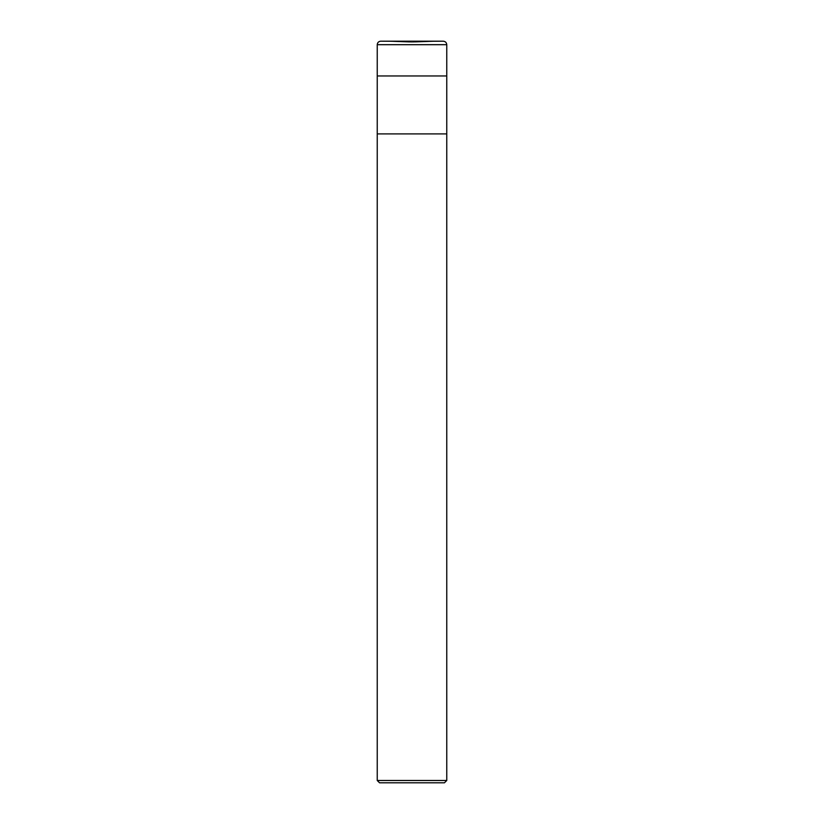 <?xml version="1.0" encoding="UTF-8"?>
<svg xmlns="http://www.w3.org/2000/svg" width="824" height="824" viewBox="0 0 824 824"><rect width="100%" height="100%" fill="white"/><g stroke="black" fill="none" stroke-linecap="round" stroke-linejoin="round"><path stroke-width="0.62" stroke-dasharray="4.12 3.09" d="M446.762 75.963L377.238 75.963L446.762 75.963M443.168 41.2L412 42.292L380.832 41.2L443.168 41.2L380.719 41.2L443.281 41.2L380.832 41.2L412 42.292L443.168 41.2M377.238 44.681L446.762 44.681L377.238 44.681M444.445 782.8L379.555 782.8L444.445 782.8M377.238 133.9L446.762 133.9L377.238 133.9M377.238 780.483L446.762 780.483L377.238 780.483"/><path stroke-width="1.24" d="M377.238 75.963L446.762 75.963L446.762 44.681C446.536 42.508 445.341 41.355 443.168 41.2L380.832 41.2C378.659 41.355 377.464 42.508 377.238 44.681L377.238 75.963L377.238 44.681C377.464 42.508 378.659 41.355 380.832 41.2L443.168 41.2C445.341 41.355 446.536 42.508 446.762 44.681L377.238 44.681L446.762 44.681L446.762 75.963L377.238 75.963L377.238 780.483L379.555 782.8L444.445 782.8L446.762 780.483L446.762 75.963L377.238 75.963L446.762 75.963L446.762 133.9L377.238 133.9L377.238 75.963M377.238 133.9L446.762 133.9L446.762 780.483L377.238 780.483L377.238 133.9M377.238 780.483L446.762 780.483L444.445 782.8L379.555 782.8L377.238 780.483"/></g></svg>
